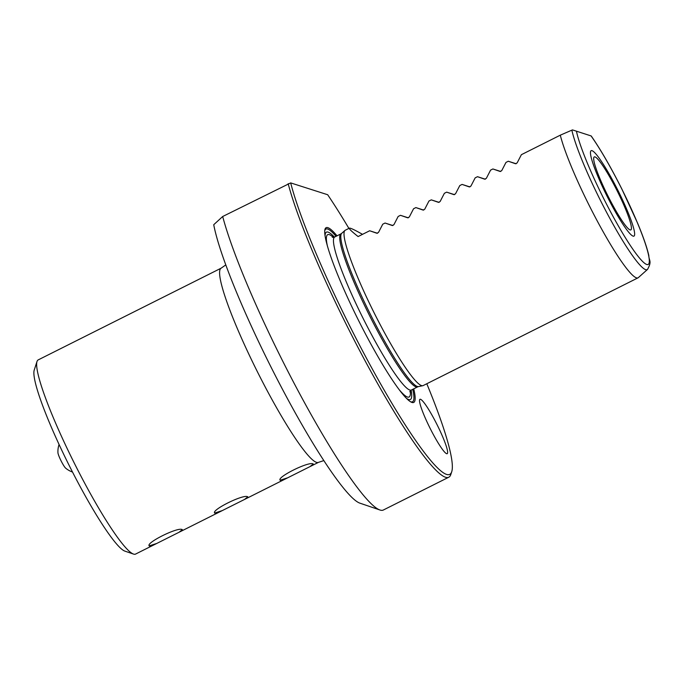 <?xml version="1.0" encoding="UTF-8"?>
<svg xmlns="http://www.w3.org/2000/svg" width="684" height="684" viewBox="0 0 684 684"><rect width="100%" height="100%" fill="white"/><g stroke="black" fill="none" stroke-linecap="round" stroke-linejoin="round"><path stroke-width="1.03" d="M620.696 196.009A47.786 6.156 -116.6 0 1 633.94 236.142A47.786 6.156 -116.6 0 1 633.119 236.134A47.786 6.156 -116.6 0 1 604.417 190.802A47.786 6.156 -116.6 0 1 591.096 150.711A47.786 6.156 -116.6 0 1 620.696 196.009A47.786 6.156 -116.6 0 1 633.974 236.125A47.786 6.156 -116.6 0 1 633.119 236.134A47.786 6.156 -116.6 0 1 604.417 190.802A47.786 6.156 -116.6 0 1 591.138 150.685A47.786 6.156 -116.6 0 1 620.696 196.009M594.986 156.901A40.826 5.258 63.4 0 0 594.225 156.927A40.826 5.258 63.4 0 0 606.776 193.598A40.826 5.258 63.4 0 0 630.126 229.909A40.826 5.258 63.4 0 0 630.828 229.918A40.826 5.258 63.4 0 0 618.456 193.461A40.826 5.258 63.4 0 0 594.986 156.901M560.29 135.175L521.388 154.678L517.138 162.912L515.505 163.732L508.298 161.244L505.989 162.399L501.731 170.641L500.098 171.453L492.89 168.965L490.582 170.128L486.333 178.362L484.699 179.182L477.492 176.694L475.175 177.849L470.925 186.082L469.292 186.903L462.085 184.415L459.776 185.578L455.518 193.811L453.885 194.632L446.678 192.144L444.369 193.298L440.12 201.532L438.487 202.353L431.279 199.865L428.962 201.019L424.713 209.261L423.08 210.082L415.872 207.585L413.563 208.748L409.306 216.982L407.673 217.803L400.465 215.315L398.156 216.469L393.907 224.711L392.265 225.523L385.058 223.035L382.749 224.198L378.5 232.432L376.867 233.253L369.659 230.764L358.1 236.553C351.602 231.406 348.703 228.601 349.404 228.157L345.24 230.243A86.885 11.192 63.4 0 0 344.916 230.465A86.885 11.192 63.4 0 0 372.429 309.416A86.885 11.192 63.4 0 0 421.575 385.605A86.885 11.192 63.4 0 0 422.755 385.716A86.885 11.192 63.4 0 0 423.131 385.588L638.027 277.832A86.885 11.192 63.4 0 0 638.343 277.61L647.517 269.419C652.228 260.963 648.877 260.869 648.825 255.525C647.004 247.514 643.276 236.775 637.659 223.292L621.927 189.169C610.94 167.341 600.697 149.608 591.207 135.962L572.465 129.9L560.29 135.175A86.885 11.192 63.4 0 0 596.858 220.239A86.885 11.192 63.4 0 0 636.462 277.849A86.885 11.192 63.4 0 0 638.027 277.832M337.015 235.826A97.744 12.594 63.4 0 0 327.875 227.661A97.744 12.594 63.4 0 0 324.797 230.243A97.744 12.594 63.4 0 0 358.681 320.702A97.744 12.594 63.4 0 0 410.896 401.97A97.744 12.594 63.4 0 0 411.999 402.457A97.744 12.594 63.4 0 0 413.734 388.837M349.404 228.157C350.268 227.815 354.637 229.884 362.511 234.347M572.465 129.9L591.07 135.919A79.481 10.243 -116.6 0 1 645.174 243.196A79.481 10.243 -116.6 0 1 624.714 236.655A79.481 10.243 -116.6 0 1 576.458 131.251M369.659 230.764L377.491 233.27M385.058 223.035L392.898 225.54M400.465 215.315L408.305 217.82M415.872 207.585L423.704 210.091M431.279 199.865L439.111 202.37M446.678 192.144L454.518 194.649M462.085 184.415L469.917 186.92M477.492 176.694L485.324 179.199M492.89 168.965L500.731 171.47M508.298 161.244L516.129 163.75M280.534 480.433C274.737 478.107 309.476 460.683 313.272 464.017L309.938 466.642L287.759 477.765L280.252 480.202M215.067 513.256C209.27 510.931 244.008 493.515 247.796 496.849L244.47 499.474L222.283 510.589L214.785 513.034M149.591 546.089C143.794 543.763 178.541 526.338 182.329 529.673L178.994 532.297L156.816 543.421L149.317 545.858M156.816 543.421L135.56 554.083A108.611 13.996 -116.6 0 1 133.611 554.1A108.611 13.996 -116.6 0 1 133.517 554.074A108.611 13.996 -116.6 0 1 74.368 463.265A108.611 13.996 -116.6 0 1 36.987 361.545A108.611 13.996 -116.6 0 1 38.193 359.904L221.12 268.179A108.611 13.996 63.4 0 0 251.31 359.356A108.611 13.996 63.4 0 0 316.538 462.375A108.611 13.996 63.4 0 0 318.488 462.358L323.874 460.58M36.987 361.545L34.2 370.164A102.096 13.15 63.4 0 0 69.34 465.787A102.096 13.15 63.4 0 0 124.95 551.142L133.517 554.074M213.733 224.711A165.083 21.272 63.4 0 0 280.902 386.306A165.083 21.272 63.4 0 0 359.964 503.176L379.971 510.007A180.294 23.23 -116.6 0 1 298.891 392.283A180.294 23.23 -116.6 0 1 222.693 216.503L213.733 224.711M288.161 183.68A180.294 23.23 63.4 0 0 369.796 369.488A180.294 23.23 63.4 0 0 448.824 477.193A180.294 23.23 63.4 0 0 450.833 474.474L451.765 471.601A178.122 22.948 -116.6 0 1 376.422 376.431A178.122 22.948 -116.6 0 1 290.683 182.902L222.693 216.503M448.824 477.193L383.348 510.016A180.294 23.23 -116.6 0 1 379.971 510.007M290.683 182.902L327.67 194.735A178.122 22.948 -116.6 0 1 348.9 228.413M426.79 383.75A178.122 22.948 -116.6 0 1 451.765 471.601M438.76 428.15A30.412 3.916 -116.6 0 1 447.208 453.68A30.412 3.916 -116.6 0 1 428.398 424.841A30.412 3.916 -116.6 0 1 419.95 399.311A30.412 3.916 -116.6 0 1 438.76 428.15M59.072 444.506A21.726 21.726 0 0 0 57.943 452.757A8.977 1.154 63.4 0 0 60.568 459.81A8.977 1.154 63.4 0 0 65.655 468.147A21.726 21.726 0 0 0 72.513 472.037M344.916 230.465L341.701 233.338A85.765 11.047 63.4 0 0 365.854 305.115A85.765 11.047 63.4 0 0 417.368 386.46A85.765 11.047 63.4 0 0 418.531 386.571L422.755 385.716M341.701 233.338L340.906 233.877A85.585 11.03 63.4 0 0 364.692 305.722A85.585 11.03 63.4 0 0 416.094 386.905A85.585 11.03 63.4 0 0 417.625 386.887L418.531 386.571M332.304 237.28L334.656 237.015A85.585 11.03 63.4 0 0 358.442 308.852A85.585 11.03 63.4 0 0 409.844 390.042A85.585 11.03 63.4 0 0 411.375 390.025L417.625 386.887M399.533 390.094A90.801 11.696 63.4 0 0 410.28 390.863M333.322 237.382A90.801 11.696 63.4 0 0 329.32 234.646A90.801 11.696 63.4 0 0 327.508 246.462M334.399 237.126A93.623 12.064 63.4 0 0 328.106 232.124A93.623 12.064 63.4 0 0 325.071 235.98M406.467 398.319A93.623 12.064 63.4 0 0 411.127 390.154M410.289 401.602A96.615 12.449 63.4 0 0 410.802 401.799A96.615 12.449 63.4 0 0 412.751 389.333M336.032 236.322A96.615 12.449 63.4 0 0 327.653 229.029A96.615 12.449 63.4 0 0 324.729 230.953M571.858 130.148A83.679 10.782 63.4 0 0 609.641 218.025A83.679 10.782 63.4 0 0 647.517 269.419M334.656 237.015L340.906 233.877M411.375 390.025L409.759 391.744M221.12 268.179L225.771 264.922M178.994 532.297L222.291 510.589M244.47 499.474L287.759 477.765M309.938 466.642L318.488 462.358"/></g></svg>
